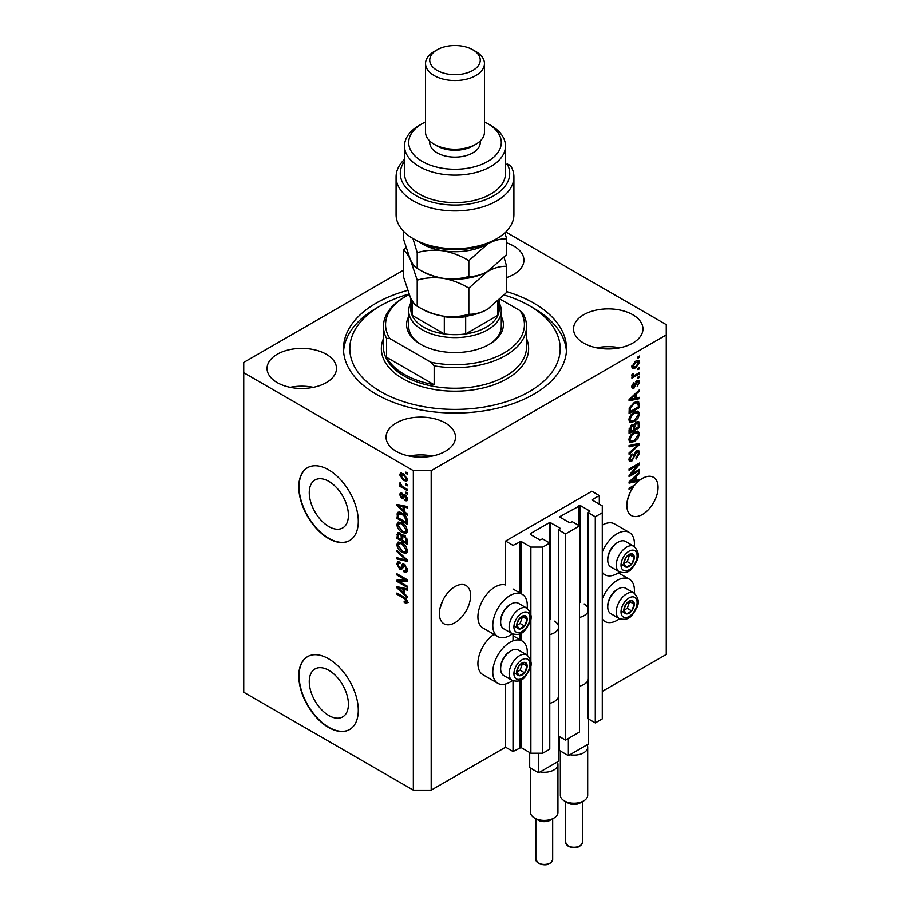 <?xml version="1.0" encoding="UTF-8"?>
<svg xmlns="http://www.w3.org/2000/svg" width="910" height="910" viewBox="0 0 910 910"><rect width="100%" height="100%" fill="white"/><g stroke="black" fill="none" stroke-linecap="round" stroke-linejoin="round"><path stroke-width="1.36" d="M599.303 495.552L591.864 491.263L505.585 541.075L513.024 545.374L521.055 541.416L530.871 547.092L542.769 547.092L549.765 543.054L542.622 538.925L539.801 539.869L530.28 534.375L530.28 533.692L549.322 522.693L550.516 522.693L560.037 528.198L558.399 529.825L565.531 533.942L579.522 525.878L572.379 521.749L569.558 522.693L560.037 517.198L560.037 516.516L580.261 505.516L589.782 511.01L588.144 512.649L595.288 516.766L602.284 512.728L602.284 505.858L592.467 500.193L592.467 499.51L599.303 495.552L599.303 504.14M592.467 499.51L592.467 500.193M588.144 679.793L588.144 718.786L595.288 722.915L602.284 718.877L602.284 512.728M595.288 722.915L595.288 516.766M588.144 611.076L588.144 512.649M560.037 516.516L560.037 517.198M558.399 696.969L558.399 735.974L565.531 740.092L579.522 732.015L579.522 525.878M565.531 740.092L565.531 533.942M558.399 628.253L558.399 529.825M530.28 533.692L530.28 534.375M403.369 270.259L243.743 362.419L243.743 692.248L413.345 790.164L431.192 790.164L505.585 747.224L513.024 751.512L521.055 747.565L530.871 753.23L542.769 753.23L549.765 749.192L549.765 543.054M542.769 753.23L542.769 547.092M530.871 753.23L530.871 664.709M530.871 661.468L530.871 617.981M530.871 614.739L530.871 547.092M513.024 751.512L513.024 680.839M513.024 640.845L513.024 634.122M505.585 747.224L505.585 684.013M512.421 633.826A24.411 14.094 -60 0 1 510.044 635.385A24.411 14.094 -60 0 1 497.838 636.59L482.96 628.002A24.411 14.094 -60 0 1 479.229 608.449A24.411 14.094 -60 0 1 495.165 586.939A24.411 14.094 -60 0 1 505.585 584.971L505.585 541.075M309.263 681.635A27.687 15.982 -120 0 0 321.355 709.493A27.687 15.982 -120 0 0 342.683 716.909A27.687 15.982 -120 0 0 348.416 704.238A27.687 15.982 -120 0 0 336.336 676.38A27.687 15.982 -120 0 0 314.997 668.952A27.687 15.982 -120 0 0 309.263 681.635M309.263 492.663A27.687 15.982 -120 0 0 321.355 520.531A27.687 15.982 -120 0 0 342.683 527.948A27.687 15.982 -120 0 0 348.416 515.276A27.687 15.982 -120 0 0 336.336 487.407A27.687 15.982 -120 0 0 314.997 479.991A27.687 15.982 -120 0 0 309.263 492.663M298.787 486.964A42.076 24.297 -120 0 0 317.158 529.313A42.076 24.297 -120 0 0 349.588 540.586A42.076 24.297 -120 0 0 358.301 521.316A42.076 24.297 -120 0 0 339.93 478.978A42.076 24.297 -120 0 0 307.5 467.706A42.076 24.297 -120 0 0 298.787 486.964M307.66 467.615A42.076 24.297 -120 0 0 299.083 486.793A42.076 24.297 -120 0 0 317.363 529.04A42.076 24.297 -120 0 0 349.736 540.495M298.787 675.925A42.076 24.297 -120 0 0 317.158 718.274A42.076 24.297 -120 0 0 349.588 729.547A42.076 24.297 -120 0 0 358.301 710.289A42.076 24.297 -120 0 0 339.93 667.94A42.076 24.297 -120 0 0 307.5 656.667A42.076 24.297 -120 0 0 298.787 675.925M307.66 656.576A42.076 24.297 -120 0 0 299.083 675.755A42.076 24.297 -120 0 0 317.363 718.001A42.076 24.297 -120 0 0 349.736 729.467M439.905 608.688L442.715 600.589M439.382 613.659A22.09 12.751 120 0 0 443.955 623.771A22.09 12.751 120 0 0 460.983 617.856A22.09 12.751 120 0 0 470.618 595.618A22.09 12.751 120 0 0 466.045 585.505A22.09 12.751 120 0 0 449.017 591.42A22.09 12.751 120 0 0 439.382 613.659M627.365 500.466L630.164 492.367M632.291 486.349L633.371 486.975A22.09 12.751 120 0 0 626.831 505.437A22.09 12.751 120 0 0 631.404 515.549A22.09 12.751 120 0 0 648.432 509.623A22.09 12.751 120 0 0 658.066 487.396A22.09 12.751 120 0 0 653.494 477.284A22.09 12.751 120 0 0 639.48 480.423L638.536 479.877M506.631 277.55A34.716 20.043 0 0 0 523.933 260.203A34.716 20.043 0 0 0 513.763 246.041A34.716 20.043 0 0 0 506.631 242.868M326.315 354.263A34.716 20.043 0 0 0 288.481 349.918A34.716 20.043 0 0 0 267.051 368.436A34.716 20.043 0 0 0 277.22 382.61A34.716 20.043 0 0 0 315.053 386.955A34.716 20.043 0 0 0 336.484 368.436A34.716 20.043 0 0 0 326.315 354.263M313.336 387.33A34.716 20.043 0 0 0 290.199 387.33M445.331 422.979A34.716 20.043 0 0 0 407.498 418.634A34.716 20.043 0 0 0 386.067 437.141A34.716 20.043 0 0 0 396.237 451.314A34.716 20.043 0 0 0 434.07 455.66A34.716 20.043 0 0 0 455.5 437.141A34.716 20.043 0 0 0 445.331 422.979M432.352 456.046A34.716 20.043 0 0 0 409.216 456.046M632.78 314.746A34.716 20.043 0 0 0 594.947 310.401A34.716 20.043 0 0 0 573.516 328.92A34.716 20.043 0 0 0 583.685 343.093A34.716 20.043 0 0 0 621.519 347.438A34.716 20.043 0 0 0 642.949 328.92A34.716 20.043 0 0 0 632.78 314.746M619.801 347.813A34.716 20.043 0 0 0 596.664 347.813M527.14 655.052A24.411 14.094 120 0 0 522.249 641.049A24.411 14.094 120 0 0 510.044 642.255A24.411 14.094 120 0 0 494.096 663.765A24.411 14.094 120 0 0 497.838 683.319A24.411 14.094 120 0 0 510.044 682.113A24.411 14.094 120 0 0 512.421 680.555M497.838 636.59A24.411 14.094 -60 0 1 494.096 617.037A24.411 14.094 -60 0 1 510.044 595.538A24.411 14.094 -60 0 1 522.249 594.321A24.411 14.094 -60 0 1 527.14 608.324M602.284 598.837A24.411 14.094 -60 0 1 617.162 580.421A24.411 14.094 -60 0 1 629.367 579.204A24.411 14.094 -60 0 1 634.259 593.206M619.528 618.709A24.411 14.094 -60 0 1 617.162 620.267A24.411 14.094 -60 0 1 604.957 621.485A24.411 14.094 -60 0 1 602.284 619.028M634.259 546.489A24.411 14.094 120 0 0 629.367 532.486A24.411 14.094 120 0 0 617.162 533.692A24.411 14.094 120 0 0 602.284 552.108M602.284 572.31A24.411 14.094 120 0 0 604.957 574.756A24.411 14.094 120 0 0 617.162 573.55A24.411 14.094 120 0 0 619.528 571.992M407.589 290.404A111.509 64.382 0 0 0 343.491 348.678A111.509 64.382 0 0 0 376.149 394.201A111.509 64.382 0 0 0 497.668 408.158A111.509 64.382 0 0 0 566.509 348.678A111.509 64.382 0 0 0 533.851 303.155A111.509 64.382 0 0 0 506.631 291.61M637.239 480.184A22.09 12.751 120 0 0 637.148 480.275L638.627 481.128A22.09 12.751 120 0 0 635.123 484.712L629.06 488.215L629.06 489.466L633.371 486.975M638.627 481.128L629.06 483.119L629.06 481.902L639.48 472.051L639.48 473.348L636.363 476.192L636.363 480.4L639.48 479.65L639.48 480.423M631.187 474.178L639.48 469.401L639.48 470.641L629.06 476.658L629.06 475.327L637.364 465.465L629.06 470.254L629.06 469.003L639.48 462.997L639.48 464.327L631.187 474.178L630.403 473.735M636.579 450.928L638.752 450.677L639.616 452.964L636.09 459.015L635.954 457.844L638.399 453.555L637.842 452.008L636.613 452.156L631.779 461.188L629.754 461.45L628.924 459.345L632.04 453.862L630.141 458.606L630.653 460.062L631.802 459.925L632.86 458.924L634.088 454.215L636.579 450.928M629.06 445.536L639.48 443.307L639.48 444.592L629.06 454.204L629.06 452.918L638.263 444.717L629.06 446.833L629.06 445.536M638.024 431.169L639.616 433.786L637.978 438.279L634.407 441.555L630.027 442.385L628.924 439.951C629.47 436.379 631.256 433.763 634.281 432.102L638.547 431.385M638.024 411.183L639.616 413.8L637.978 418.293L634.407 421.569L630.027 422.399L628.924 419.965C629.47 416.393 631.256 413.777 634.281 412.116L638.547 411.4M636.363 398.102L639.48 397.351L639.48 398.648L629.06 400.821L629.06 399.604L639.48 389.753L639.48 391.05L636.363 393.893L636.363 398.102L635.146 397.397M637.99 356.879L639.48 356.015L639.48 357.266L637.99 358.13L637.99 356.879M431.192 790.164L431.192 470.641L666.256 334.937L666.256 324.631L505.744 231.959M602.284 691.395L666.256 654.461L666.256 334.937M629.367 532.486L614.489 523.898A24.411 14.094 120 0 0 602.284 525.104M494.005 634.384A24.411 14.094 120 0 0 479.013 655.917A24.411 14.094 120 0 0 482.96 674.731L497.838 683.319M635.612 361.213L638.843 360.531L639.616 362.26L635.692 367.89L632.53 368.527L631.767 366.798L635.612 361.213M637.99 368.436L639.48 367.572L639.48 368.823L637.99 369.688L637.99 368.436M635.544 374.84L639.48 372.577L639.48 373.817L631.904 378.196L631.904 376.945L633.11 376.251L631.767 375.546L632.177 374.135L633.258 373.976L633.997 375.512L635.544 374.84M631.767 375.477L633.11 376.251L631.767 375.546M632.086 374.306L633.997 375.512M637.99 377.024L639.48 376.16L639.48 377.411L637.99 378.276L637.99 377.024M637.171 380.619L638.922 380.38L639.616 382.166L637.182 386.545L638.524 382.7L637.353 381.756L633.929 388.274L632.416 388.456L631.767 386.739L633.929 382.644L632.848 386.079L633.769 387.103L637.171 380.619M638.524 382.7L636.374 381.199M631.711 386.306L633.769 387.103M634.213 402.47L638.604 401.549L639.48 407.555L629.06 413.561L629.254 408.158L634.213 402.47M636.42 421.967L638.752 421.603L639.48 427.541L629.06 433.558L629.06 429.827L631.677 425.015L633.861 425.095L636.42 421.967M399.103 581.422L407.396 586.211L407.396 587.462L396.976 581.445L396.976 580.114L405.28 579.841L396.976 575.04L396.976 573.789L407.396 579.807L407.396 581.149L399.103 581.422L400.593 580.569L407.396 580.33M405.462 565.121L401.583 569.341L399.695 569.114L396.84 563.984L397.704 561.788L399.956 562.084L400.093 563.404L398.591 563.21L398.057 564.644L399.717 567.885L400.775 568.102L402.004 564.814L404.495 564.393L407.532 569.933L406.599 572.276L404.017 571.924L403.881 570.593L405.61 570.809L406.315 569.114L404.529 565.656L403.448 565.508L404.939 564.655M403.426 563.984L402.607 564.132M396.976 550.322L407.396 560.116L407.396 561.413L396.976 558.99L396.976 557.705L406.178 560.128L396.976 551.619L396.976 550.322M407.532 550.755L405.894 553.36L402.322 552.518C399.228 550.868 397.397 548.229 396.84 544.578L397.943 542.167L402.197 542.917L405.94 546.307L407.532 550.755M407.532 530.769L405.894 533.374L402.322 532.532C399.228 530.883 397.397 528.244 396.84 524.592L397.943 522.169L402.197 522.932L405.94 526.31L407.532 530.769M405.905 483.688L407.396 484.541L407.396 485.792L405.905 484.939L405.905 483.688M403.528 473.723L407.532 479.388L406.747 481.117L403.608 480.48L399.683 474.861L400.457 473.143L403.528 473.723M407.532 601.806L406.793 603.262L404.279 602.534L404.142 601.203L406.315 601.055L405.53 599.349L396.976 594.253L396.976 593.002L404.051 597.085L407.532 601.806M407.509 600.862L406.031 601.715L407.305 600.475M243.743 372.725L413.345 470.641L431.192 470.641M413.345 790.164L413.345 470.641M404.279 511.318L407.396 514.161L407.396 515.47L396.976 505.607L396.976 504.39L407.396 506.563L407.396 507.86L404.279 507.12L404.279 511.318M404.961 499.374L406.451 498.418L405.268 496.121L404.586 496.018L403.221 498.839L401.845 498.669L399.683 494.653L400.354 492.901L401.845 493.049L401.981 494.38L400.764 495.233L401.697 497.338L403.551 494.505L405.087 494.767L407.532 499.135L406.884 500.83L405.098 500.705L404.961 499.374L407.532 498.623M401.981 494.38L400.764 495.233M401.697 497.338L403.812 496.45L404.506 494.494M405.905 492.117L407.396 492.981L407.396 494.221L405.905 493.368L405.905 492.117M403.471 487.123L407.396 489.387L407.396 490.638L399.82 486.259L399.82 485.007L401.026 485.712L399.683 483.46L400.093 482.516L401.924 485.997L403.471 487.123M405.905 472.131L407.396 472.984L407.396 474.235L405.905 473.382L405.905 472.131M398.466 514.104L398.66 512.307L397.17 513.16C398.262 511.716 399.911 511.727 402.129 513.206C405.212 514.776 406.963 517.312 407.396 520.816L407.396 524.365L396.976 518.359L397.852 512.307M402.948 534.75L401.776 535.433L404.336 535.251L407.396 540.654L407.396 544.351L396.976 538.345L397.659 532.612L399.592 532.828L401.776 535.433L402.231 534.898M404.279 593.616L407.396 596.46L407.396 597.768L396.976 587.917L396.976 586.7L407.396 588.861L407.396 590.158L404.279 589.418L404.279 593.616M408.283 602.409L405.769 601.669M405.576 601.783L404.279 602.534M406.361 598.86L405.53 599.349M398.057 593.627L396.976 594.253M398.887 505.152L396.976 505.607M407.396 506.642L405.769 506.256L404.279 507.12M404.552 506.961L404.552 505.971L403.062 506.825L398.068 505.63L403.062 510.203L403.062 506.825M404.279 509.498L403.062 510.203M399.342 504.891L398.068 505.63M407.407 500.09L405.098 500.705M406.577 499.852L406.52 499.203M407.384 497.884L406.451 498.418M406.156 495.62L405.268 496.121M405.826 495.302L404.586 496.018M403.79 498.032L401.845 498.669M403.335 497.815L402.538 497.213M401.196 494.255L399.683 494.653M401.173 493.8L401.287 492.856M403.175 496.473L403.812 496.45L403.175 496.473M406.986 492.742L405.905 493.368M400.9 485.633L399.82 486.259M400.536 482.96L399.683 483.46M406.986 472.756L405.905 473.382M407.339 480.446L405.576 479.888M404.813 479.786L403.608 480.48M401.208 474.519L399.683 474.861M401.173 473.996L401.367 472.938M403.13 473.507L400.764 475.521L403.608 479.229L405.962 479.763L406.451 478.728L403.608 475.009L400.764 475.521M405.962 479.763L407.498 478.876M404.62 474.428L403.608 475.009M407.373 478.205L406.451 478.728M406.986 484.313L405.905 484.939M407.396 522.647L406.577 522.181M398.193 517.654L396.976 518.359M401.071 512.66L398.409 514.116L398.193 517.813L406.178 522.42L404.654 516.391L402.118 514.446L398.409 514.116M407.396 521.714L406.178 522.42M403.153 513.854L402.118 514.446M405.485 515.924L404.654 516.391M407.305 519.621L406.178 520.27M407.384 532.509L403.812 531.667M403.505 531.85L402.322 532.532M398.341 524.069L396.84 524.592M398.33 523.739L398.796 521.908M401.299 522.465L398.887 523.512L399.808 523.318L398.057 525.286L402.345 531.292L405.485 531.85L406.315 530.075L402.163 524.16L399.808 523.318L401.299 522.465M405.485 531.85L407.521 530.45M403.198 523.568L402.163 524.16M407.384 529.461L406.315 530.075M407.396 542.633L406.577 542.167M402.527 539.823L401.708 539.357M398.193 537.639L396.976 538.345M398.466 534.09L398.625 532.464M404.575 535.399L402.993 536.297L402.527 540.301L406.178 542.405L406.042 538.64L404.347 536.502L402.993 536.297M402.8 536.525L402.618 534.955M398.193 537.799L401.31 539.596L401.208 536.104L399.774 534.17L398.591 533.977L398.193 537.799M402.527 538.891L401.31 539.596M400.65 533.669L399.774 534.17M402.698 535.239L401.208 536.104M407.396 541.7L406.178 542.405M405.314 535.945L404.347 536.502M406.941 538.117L406.042 538.64M407.282 539.289L406.178 539.926M407.384 552.506L403.812 551.653M403.505 551.835L402.322 552.518M398.341 544.055L396.84 544.578M398.33 543.725L398.796 541.905M401.299 542.451L398.887 543.497L399.808 543.315L398.057 545.272L402.345 551.278L405.485 551.847L406.315 550.061L402.163 544.146L399.808 543.315L401.299 542.451M405.485 551.847L407.521 550.448M403.198 543.554L402.163 544.146M407.384 549.447L406.315 550.061M407.396 560.207L406.429 559.98M400.025 558.501L398.466 558.137L396.976 558.99M406.941 559.684L406.178 560.128M397.829 551.119L396.976 551.619M407.202 571.616L405.496 571.059L404.017 571.924M405.61 570.809L407.521 569.524M407.384 568.5L406.315 569.114M402.174 568.636L399.695 569.114M398.341 563.438L396.84 563.984M398.33 563.119L398.603 561.618M403.494 563.95L402.265 567.237L400.775 568.102M399.513 581.194L398.466 580.591L396.976 581.445M406.361 579.215L405.28 579.841M398.057 574.415L396.976 575.04M398.887 587.451L396.976 587.917M407.396 588.952L405.769 588.554L404.279 589.418M404.552 589.259L404.552 588.269L403.062 589.123L398.068 587.928L403.062 592.512L403.062 589.123M404.279 591.807L403.062 592.512M399.342 587.189L398.068 587.928M638.399 356.64L639.48 357.266M637.933 360.337L639.616 362.26M638.126 361.406L636.181 360.906M634.486 367.196L635.692 367.89M633.713 367.287L631.961 367.867M631.802 366.286L633.303 367.151L632.848 366.195L635.681 366.639L638.524 362.863L638.058 361.896M631.915 365.661L632.848 366.195L635.681 362.419L634.668 361.839M638.524 362.863L635.681 362.419M638.399 368.197L639.48 368.823M638.399 373.191L639.48 373.817M633.531 375.534L632.7 376.012M638.399 376.786L639.48 377.411M637.99 380.278L639.616 382.166M635.76 381.916L636.67 382.439M632.962 387.034L632.439 387.41L633.929 388.274M632.439 387.41L631.87 387.66M633.155 383.292L634.065 383.815M631.915 385.533L632.848 386.079M637.99 397.704L639.48 398.648M637.99 397.795L635.146 398.387L635.146 395.008L630.141 399.592L635.146 398.387M633.997 398.625L631.654 399.115M629.947 399.467L629.06 399.649M638.627 390.561L639.48 391.05M635.578 393.438L636.363 393.893M634.873 394.098L634.873 394.849M629.481 399.206L630.141 399.592M634.384 394.565L635.146 395.008M637.671 401.321L637.99 403.153L639.48 404.006M638.263 406.85L639.48 407.555M629.868 411.377L629.06 411.843M635.294 401.901L637.626 402.868L635.385 401.867M630.277 411.616L638.263 407.009L638.263 404.859L636.738 402.743L634.202 403.733L630.482 407.68L630.277 411.616L629.06 410.911M629.129 408.84L630.277 409.5M629.595 407.168L630.482 407.68M633.167 403.13L634.202 403.733M637.193 417.838L637.978 418.293M633.258 420.898L634.407 421.569M631.836 421.273L629.402 421.819M637.671 411.115L638.126 412.947L639.616 413.8M629.083 418.634L630.948 421.068L634.418 420.306L638.399 414.516L637.569 412.719L635.18 411.65M628.935 419.669L630.948 421.068M631.074 414.789L631.893 415.267L630.141 419.248M633.223 412.787L634.247 413.379L631.893 415.267M637.569 412.719L634.247 413.379M637.796 421.455L637.99 423.139M638.263 426.835L639.48 427.541M634.202 428.872L633.394 429.338M629.868 431.374L629.06 431.84M633.212 424.72L633.121 426.108M633.394 428.405L634.611 429.099L638.263 426.995L638.126 423.377L636.238 422.081M630.277 431.602L633.394 429.804L633.292 426.426L631.847 426.164L630.277 431.602L629.06 430.896M630.88 425.607L633.292 426.426M635.453 422.649L636.431 423.218L634.611 426.801L634.611 429.099M638.126 423.377L636.431 423.218M637.193 437.824L637.978 438.279M633.258 440.895L634.407 441.555M631.836 441.259L629.402 441.805M637.671 431.101L638.126 432.933L639.616 433.786M629.083 438.62L630.948 441.054L634.418 440.303L638.399 434.502L637.569 432.705L635.18 431.636M628.935 439.666L630.948 441.054M631.074 434.775L631.893 435.253L630.141 439.234M633.223 432.785L634.247 433.376L631.893 435.253M637.569 432.705L634.247 433.376M637.99 443.625L639.48 444.592M629.06 445.638L636.772 443.864L638.263 444.717M637.842 450.484L638.126 452.099L639.616 452.964M637.842 452.008L636.283 451.11M635.658 451.61L636.613 452.156M630.687 460.073L631.779 461.188M630.289 460.335L629.163 460.756M631.199 454.465L632.177 455.034M629.072 457.992L630.141 458.606M628.935 458.993L630.653 460.062M638.399 470.026L639.48 470.641M630.778 473.951L629.697 474.576M636.283 464.839L637.364 465.465M638.319 463.656L639.48 464.327M637.364 464.214L636.659 465.055M637.148 480.275L635.146 480.685L635.146 477.306L630.141 481.89L635.146 480.696M633.997 480.924L631.654 481.413M629.947 481.777L629.06 481.959M638.627 472.859L639.48 473.348M635.578 475.737L636.363 476.192M634.873 476.408L634.873 477.159M635.146 479.695L636.363 480.4M629.481 481.504L630.141 481.89M634.384 476.874L635.146 477.306M624.556 606.811A7.36 4.254 120 0 0 623.851 610.223A7.36 4.254 120 0 0 626.455 613.92A7.36 4.254 120 0 0 631.665 610.917A7.36 4.254 120 0 0 634.27 604.206A7.36 4.254 120 0 0 631.665 600.509A7.36 4.254 120 0 0 626.455 603.512A7.36 4.254 120 0 0 624.556 606.811M624.954 606.754L623.851 610.223L626.455 613.92L631.665 610.917L634.27 604.206L631.665 600.509L626.455 603.512L624.954 606.754M607.755 606.936L607.755 605.776A13.297 7.678 -60 0 1 609.017 599.622A13.297 7.678 -60 0 1 617.162 589.487L618.174 588.907A14.731 8.508 120 0 0 609.154 600.122A14.731 8.508 120 0 0 607.755 606.936A14.731 8.508 120 0 0 610.803 613.681L619.312 618.595A14.731 8.508 -60 0 1 617.663 605.036A14.731 8.508 -60 0 1 634.042 593.081L625.534 588.178A14.731 8.508 120 0 0 618.174 588.907M623.873 610.257L627.206 608.346L629.674 601.442M621.996 611.349L626.455 613.92M627.206 608.346L631.665 610.917M629.811 601.635L634.27 604.206M517.437 668.657A7.36 4.254 120 0 0 516.743 672.069A7.36 4.254 120 0 0 519.348 675.766A7.36 4.254 120 0 0 524.547 672.763A7.36 4.254 120 0 0 527.152 666.052A7.36 4.254 120 0 0 524.547 662.343A7.36 4.254 120 0 0 519.348 665.358A7.36 4.254 120 0 0 517.437 668.657M517.847 668.588L516.743 672.069L519.348 675.766L524.547 672.763L527.152 666.052L524.547 662.343L519.348 665.358L517.847 668.588M500.648 668.782L500.648 667.61A13.297 7.678 -60 0 1 501.899 661.456A13.297 7.678 -60 0 1 510.044 651.332L511.056 650.741A14.731 8.508 120 0 0 502.036 661.968A14.731 8.508 120 0 0 500.648 668.782A14.731 8.508 120 0 0 503.696 675.527L512.205 680.441A14.731 8.508 -60 0 1 510.544 666.882A14.731 8.508 -60 0 1 526.935 654.927L518.416 650.013A14.731 8.508 120 0 0 511.056 650.741M516.766 672.103L520.088 670.181L522.556 663.288M514.878 673.195L519.348 675.766M520.088 670.181L524.547 672.763M522.693 663.47L527.152 666.052M517.437 621.928A7.36 4.254 120 0 0 516.743 625.341A7.36 4.254 120 0 0 519.348 629.038A7.36 4.254 120 0 0 524.547 626.034A7.36 4.254 120 0 0 527.152 619.323A7.36 4.254 120 0 0 524.547 615.626A7.36 4.254 120 0 0 519.348 618.629A7.36 4.254 120 0 0 517.437 621.928M517.847 621.871L516.743 625.341L519.348 629.038L524.547 626.034L527.152 619.323L524.547 615.626L519.348 618.629L517.847 621.871M500.648 622.053L500.648 620.893A13.297 7.678 -60 0 1 501.899 614.728A13.297 7.678 -60 0 1 510.044 604.604L511.056 604.024A14.731 8.508 120 0 0 502.036 615.24A14.731 8.508 120 0 0 500.648 622.053A14.731 8.508 120 0 0 503.696 628.799L512.205 633.713A14.731 8.508 -60 0 1 510.544 620.154A14.731 8.508 -60 0 1 526.935 608.198L518.416 603.284A14.731 8.508 120 0 0 511.056 604.024M516.766 625.375L520.088 623.464L522.556 616.559M514.878 626.467L519.348 629.038M520.088 623.464L524.547 626.034M522.693 616.753L527.152 619.323M624.556 560.082A7.36 4.254 120 0 0 623.851 563.495A7.36 4.254 120 0 0 626.455 567.203A7.36 4.254 120 0 0 631.665 564.189A7.36 4.254 120 0 0 634.27 557.489A7.36 4.254 120 0 0 631.665 553.78A7.36 4.254 120 0 0 626.455 556.784A7.36 4.254 120 0 0 624.556 560.082M624.954 560.025L623.851 563.495L626.455 567.203L631.665 564.189L634.27 557.489L631.665 553.78L626.455 556.784L624.954 560.025M607.755 560.219L607.755 559.047A13.297 7.678 -60 0 1 609.017 552.893A13.297 7.678 -60 0 1 617.162 542.758L618.174 542.178A14.731 8.508 120 0 0 609.154 553.394A14.731 8.508 120 0 0 607.755 560.219A14.731 8.508 120 0 0 610.803 566.953L619.312 571.867A14.731 8.508 -60 0 1 617.663 558.308A14.731 8.508 -60 0 1 634.042 546.364L625.534 541.45A14.731 8.508 120 0 0 618.174 542.178M623.873 563.54L627.206 561.618L629.674 554.725M621.996 564.621L626.455 567.203M627.206 561.618L631.665 564.189M629.811 554.907L634.27 557.489M501.285 316.475A48.389 27.937 180 0 1 489.216 344.378A48.389 27.937 180 0 1 420.784 344.378L420.784 344.378A48.389 27.937 180 0 1 408.715 316.475M499.18 302.916A46.285 26.72 180 0 1 501.285 310.879A46.285 26.72 180 0 1 472.711 335.574A46.285 26.72 180 0 1 422.274 329.784A46.285 26.72 180 0 1 408.715 310.879L408.715 326.349A46.285 26.72 0 0 0 421.546 344.81M408.954 294.066A105.196 60.731 0 0 0 380.619 305.737A105.196 60.731 0 0 0 380.619 391.618A105.196 60.731 0 0 0 529.381 391.618A105.196 60.731 0 0 0 529.381 305.737A105.196 60.731 0 0 0 529.381 305.726L533.851 308.308A111.509 64.382 180 0 1 566.418 351.249M404.415 374.442A71.537 41.303 0 0 0 434.172 384.748L386.568 357.266A71.537 41.303 0 0 0 404.415 374.442M434.172 365.854L430.817 362.203A69.433 40.086 0 0 0 504.094 352.966A69.433 40.086 0 0 0 520.088 310.663L523.432 314.325A71.537 41.303 180 0 1 526.537 326.349A71.537 41.303 180 0 1 434.172 365.854L434.172 384.748M386.568 357.266L386.568 338.372A71.537 41.303 180 0 1 383.463 326.349A71.537 41.303 180 0 1 404.415 297.138L405.905 296.285A69.433 40.086 0 0 0 389.912 338.588L386.568 338.372M520.088 310.663L500.284 299.231M409.136 294.533A69.433 40.086 0 0 0 405.905 296.285M430.817 362.203L389.912 338.588M343.582 351.249A111.509 64.382 180 0 1 376.149 308.308L380.619 305.737M529.381 305.726A105.196 60.731 0 0 0 504.311 295.022M488.454 344.81A46.285 26.72 0 0 0 501.285 326.349L501.285 310.879M410.82 298.287L410.82 309.161A44.181 25.514 0 0 0 412.128 315.338A44.181 25.514 0 0 0 423.753 327.202A44.181 25.514 0 0 0 444.319 333.913A44.181 25.514 0 0 0 465.681 333.913A44.181 25.514 0 0 0 497.872 315.338A44.181 25.514 0 0 0 499.18 309.161L499.18 300.311M412.128 300.709L412.128 315.338L444.319 333.913L444.319 316.737A44.181 25.514 180 0 0 465.681 316.737L465.681 333.913L497.872 315.338L497.872 301.54M408.715 310.879A46.285 26.72 180 0 1 410.82 302.916M496.655 238.738L493.686 240.456A54.702 31.577 180 0 1 416.325 240.456A54.702 31.577 180 0 1 416.314 240.456L413.345 238.738A58.911 34.011 0 0 0 496.655 238.738A58.911 34.011 0 0 0 513.911 214.68L513.911 176.893A58.911 34.011 180 0 1 455 210.904A58.911 34.011 180 0 1 396.089 176.893A58.911 34.011 180 0 1 404.506 159.375M396.089 176.893L396.089 214.68A58.911 34.011 0 0 0 413.345 238.738L416.314 240.456M422.274 161.434A46.285 26.72 0 0 0 487.726 161.434A46.285 26.72 0 0 0 487.726 123.635L490.706 125.352A50.494 29.154 180 0 1 505.494 145.964A50.494 29.154 180 0 1 474.326 172.9A50.494 29.154 180 0 1 419.294 166.587A50.494 29.154 180 0 1 404.506 145.964A50.494 29.154 180 0 1 419.294 125.352L422.274 123.635A46.285 26.72 0 0 0 422.274 161.434M425.55 63.507L425.55 132.223A29.45 17.006 0 0 0 434.172 144.246L437.153 145.964A25.252 14.571 0 0 0 472.847 145.964L475.828 144.246A29.45 17.006 0 0 0 484.45 132.223L484.45 63.507A29.45 17.006 180 0 1 466.273 79.227A29.45 17.006 180 0 1 434.172 75.541A29.45 17.006 180 0 1 425.55 63.507A29.45 17.006 180 0 1 434.172 51.483L437.153 49.766A25.252 14.571 0 0 0 437.153 70.388A25.252 14.571 0 0 0 472.847 70.388A25.252 14.571 0 0 0 472.847 49.766L475.828 51.483A29.45 17.006 180 0 1 484.45 63.507M437.153 145.964L434.172 144.246A29.45 17.006 0 0 0 475.828 144.246M429.748 140.982L429.748 142.529A25.252 14.571 0 0 0 437.153 152.846A25.252 14.571 0 0 0 464.657 155.997A25.252 14.571 0 0 0 480.252 142.529L480.252 140.982M404.506 145.964L404.506 173.457A50.494 29.154 0 0 0 419.294 194.069A50.494 29.154 0 0 0 474.326 200.393A50.494 29.154 0 0 0 505.494 173.457L505.494 145.964M404.506 161.309A54.702 31.577 0 0 0 452.566 205.012A54.702 31.577 0 0 0 507.166 163.948L510.487 165.472A58.911 34.011 180 0 1 513.911 176.893M505.494 164.915L507.166 163.948M490.706 125.352L487.726 123.635A46.285 26.72 0 0 0 484.45 121.917M425.55 121.917A46.285 26.72 0 0 0 422.274 123.635M475.828 51.483L472.847 49.766A25.252 14.571 0 0 0 437.153 49.766M468.832 314.234C460.801 316.646 452.19 317.26 443.022 316.077C433.956 314.462 425.345 311.174 417.212 306.238C415.04 305.237 412.73 302.222 410.296 297.183L403.369 276.435L403.369 250.341C405.541 251.342 407.851 254.356 410.296 259.395L417.212 280.144C425.243 277.732 433.854 277.118 443.022 278.289C452.088 279.916 460.688 283.192 468.832 288.129L468.832 314.234C474.792 314.462 481.094 312.778 487.726 309.161L506.631 292.406L506.631 266.311L504.094 257.462M417.212 280.144L417.212 306.238M468.832 288.129L487.726 271.373C494.369 267.767 500.671 266.073 506.631 266.311M405.905 247.486L403.369 250.341M420.42 270.236A46.285 26.72 0 0 0 443.022 278.289A46.285 26.72 0 0 0 487.726 271.373A46.285 26.72 0 0 0 488.499 270.918M420.42 308.035A46.285 26.72 0 0 0 443.022 316.077A46.285 26.72 0 0 0 487.726 309.161M419.544 242.174A46.285 26.72 0 0 0 443.022 250.807A46.285 26.72 0 0 0 487.726 243.891C494.369 240.274 500.671 238.591 506.631 238.829L506.631 254.618L487.726 271.373C481.094 274.979 474.792 276.674 468.832 276.435C460.801 278.847 452.19 279.461 443.022 278.289C433.956 276.663 425.345 273.387 417.212 268.45C415.04 267.438 412.73 264.423 410.296 259.395L403.369 238.648L403.369 231.072M412.924 238.488L417.212 252.661C425.243 250.25 433.854 249.624 443.022 250.807C452.088 252.434 460.688 255.71 468.832 260.647L487.726 243.891A46.285 26.72 0 0 0 490.456 242.174M506.631 238.829L504.925 232.744M468.832 260.647L468.832 276.435M417.212 252.661L417.212 268.45M583.685 800.902L579.966 803.052A8.418 4.857 180 0 1 568.067 803.052L564.348 800.902A13.673 7.894 0 0 0 583.685 800.902A13.673 7.894 0 0 0 587.689 795.317L587.689 747.224A13.673 7.894 180 0 1 569.899 754.754L568.363 755.641L559.434 750.488L559.434 736.565M588.599 719.048L588.599 743.959L587.064 744.846A13.673 7.894 180 0 1 587.689 747.224M584.129 603.956A14.31 8.258 180 0 1 588.326 609.791A14.31 8.258 180 0 1 579.522 617.412M588.326 609.791L588.326 678.507A14.31 8.258 180 0 1 579.522 686.129M568.363 755.641L568.363 738.465M587.064 744.846L569.899 754.754M560.344 751.012L560.344 795.317A13.673 7.894 0 0 0 564.348 800.902L568.067 803.052M553.928 818.079L550.209 820.229A8.418 4.857 180 0 1 538.31 820.229L534.591 818.079A13.673 7.894 0 0 0 553.928 818.079A13.673 7.894 0 0 0 557.932 812.505L557.932 764.4A13.673 7.894 180 0 1 540.142 771.93L538.606 772.817L529.688 767.665L529.688 752.547M558.842 736.224L558.842 761.135L557.307 762.023A13.673 7.894 180 0 1 557.932 764.4M554.383 621.132A14.31 8.258 180 0 1 558.569 626.967A14.31 8.258 180 0 1 549.765 634.6M558.569 626.967L558.569 695.684A14.31 8.258 180 0 1 549.765 703.305M538.606 772.817L538.606 753.23M557.307 762.023L540.142 771.93M530.587 768.188L530.587 812.505A13.673 7.894 0 0 0 534.591 818.079L538.31 820.229M589.782 511.704L589.782 511.01M580.261 602.363L580.261 505.516M579.078 525.616L579.078 505.516M560.037 528.881L560.037 528.198M550.516 619.539L550.516 522.693M549.322 542.792L549.322 522.693M521.055 747.565L521.055 679.986M521.055 640.356L521.055 633.258M521.055 593.639L521.055 541.416M519.86 747.565L519.86 680.566M519.86 639.673L519.86 633.849M519.86 592.945L519.86 541.416M405.155 597.79L404.131 598.382M401.617 505.357L400.207 506.176M404.245 495.29L402.755 496.155M398.387 514.15L396.976 514.969M398.466 533.76L396.976 534.614M402.743 536.559L401.31 537.389M405.337 558.183L404.529 558.649M402.959 565.724L401.469 566.589M401.617 587.667L400.207 588.486M635.191 383.258L636.249 383.861M631.551 397.249L632.291 397.67M637.99 422.979L639.48 423.844M629.117 428.894L630.277 429.554M633.121 425.937L634.611 426.801M635.123 444.285L636.613 445.138M633.724 455.762L634.645 456.297M631.551 479.547L632.291 479.968M622.099 606.595A11.364 6.563 120 0 0 625.045 617.571A11.364 6.563 120 0 0 636.022 607.835A11.364 6.563 120 0 0 633.076 596.858A11.364 6.563 120 0 0 622.099 606.595M514.992 668.44A11.364 6.563 120 0 0 517.926 679.406A11.364 6.563 120 0 0 528.903 669.68A11.364 6.563 120 0 0 525.969 658.704A11.364 6.563 120 0 0 514.992 668.44M514.992 621.712A11.364 6.563 120 0 0 517.926 632.689A11.364 6.563 120 0 0 528.903 622.952A11.364 6.563 120 0 0 525.969 611.975A11.364 6.563 120 0 0 514.992 621.712M622.099 559.866A11.364 6.563 120 0 0 625.045 570.843A11.364 6.563 120 0 0 636.022 561.106A11.364 6.563 120 0 0 633.076 550.14A11.364 6.563 120 0 0 622.099 559.866M383.463 326.349L383.463 346.96A71.537 41.303 0 0 0 404.415 376.16A71.537 41.303 0 0 0 482.38 385.112A71.537 41.303 0 0 0 526.537 346.96L526.537 326.349M526.537 338.588A73.642 42.52 180 0 1 491.104 385.726A73.642 42.52 180 0 1 402.925 378.742A73.642 42.52 180 0 1 383.463 338.588M568.067 845.822A8.418 4.857 0 0 0 577.236 846.88A8.418 4.857 0 0 0 582.434 842.387C580.466 847.563 575.768 848.905 568.329 846.402L565.599 842.387A8.418 4.857 0 0 0 568.067 845.822M538.31 863.01A8.418 4.857 0 0 0 547.479 864.056A8.418 4.857 0 0 0 552.677 859.563C550.709 864.739 546.011 866.081 538.572 863.579L535.842 859.563A8.418 4.857 0 0 0 538.31 863.01M513.024 635.726L522.249 641.049M618.322 572.834L629.367 579.204M602.284 573.209L604.957 574.756M602.284 619.938L604.957 621.485M513.024 588.997L522.249 594.321M401.105 494.301L402.584 493.447M402.209 497.395L403.687 496.541M398.591 533.977L400.082 533.124M398.591 563.21L400.07 562.357M633.405 375.489L631.927 374.624M638.149 381.665L636.67 380.812M632.951 425.96L631.46 425.107M619.312 618.595C630.186 621.61 632.894 614.148 636.772 607.675C639.468 602.693 638.558 597.824 634.042 593.081M512.205 680.441C523.079 683.456 525.787 675.993 529.665 669.521C532.361 664.528 531.451 659.67 526.935 654.927M512.205 633.713C523.079 636.727 525.787 629.265 529.665 622.793C532.361 617.81 531.451 612.942 526.935 608.198M619.312 571.867C630.186 574.881 632.894 567.419 636.772 560.958C639.468 555.964 638.558 551.096 634.042 546.364M529.381 305.737L533.851 308.308M582.434 842.387L582.434 801.63M565.599 842.387L565.599 801.63M552.677 859.563L552.677 818.807M535.842 859.563L535.842 818.807"/></g></svg>
